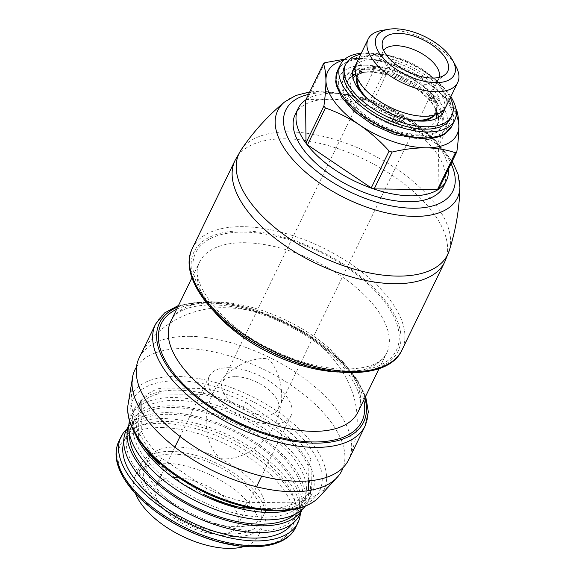 <?xml version="1.0" encoding="UTF-8"?>
<svg xmlns="http://www.w3.org/2000/svg" width="576" height="576" viewBox="0 0 576 576"><rect width="100%" height="100%" fill="white"/><g stroke="black" fill="none" stroke-linecap="round" stroke-linejoin="round"><path stroke-width="0.43" stroke-dasharray="2.88 2.16" d="M295.207 114.466A82.447 40.601 -154.1 0 1 330.84 99.194A82.447 40.601 -154.1 0 1 414.785 131.018A82.447 40.601 -154.1 0 1 443.542 186.494M305.87 99.857A82.447 40.601 -154.1 0 1 333.72 93.269A82.447 40.601 -154.1 0 1 448.43 169.085M344.837 59.155L358.798 58.406A71.856 35.388 -154.1 0 1 394.646 65.657A71.856 35.388 -154.1 0 1 420.408 78.163A71.856 35.388 -154.1 0 1 425.261 81.295C436.003 88.718 445.882 97.43 454.889 107.438L436.997 144.281L373.262 101.218A82.073 40.414 -154.1 0 0 370.31 100.202L307.022 99.518A82.073 40.414 -154.1 0 0 305.561 100.483M436.997 144.281A82.073 40.414 -154.1 0 1 438.487 146.261L438.941 188.633M343.771 60.098A71.856 35.388 -154.1 0 1 358.798 58.406C369.54 58.651 379.339 60.3 388.195 63.36L370.31 100.202M388.195 63.36A82.073 40.414 -154.1 0 1 391.147 64.382L373.262 101.218M391.147 64.382L420.451 78.192L425.261 81.295A71.856 35.388 -154.1 0 1 456.235 114.71M324.914 62.676L307.022 99.518M456.379 109.426L438.487 146.261M454.889 107.438A82.073 40.414 -154.1 0 1 455.926 108.806M366.926 69.228A54.461 26.82 -154.1 0 1 422.381 90.245A54.461 26.82 -154.1 0 1 441.374 126.893A54.461 26.82 -154.1 0 1 380.664 127.224A54.461 26.82 -154.1 0 1 343.39 79.315A54.461 26.82 -154.1 0 1 366.926 69.228M367.502 68.04A54.461 26.82 -154.1 0 1 422.95 89.064A54.461 26.82 -154.1 0 1 441.95 125.705A54.461 26.82 -154.1 0 1 381.24 126.043A54.461 26.82 -154.1 0 1 343.966 78.127A54.461 26.82 -154.1 0 1 367.502 68.04M361.296 53.208A63.54 31.291 -154.1 0 1 367.862 52.92A63.54 31.291 -154.1 0 1 450.821 96.674M344.484 66.672A58.997 29.052 -154.1 0 1 369.979 55.742A58.997 29.052 -154.1 0 1 430.056 78.516A58.997 29.052 -154.1 0 1 450.634 118.217M360.763 54.295A58.997 29.052 -154.1 0 1 371.131 53.374A58.997 29.052 -154.1 0 1 450.288 97.769M355.45 65.729A49.925 24.581 -154.1 0 1 375.372 59.018A49.925 24.581 -154.1 0 1 423.878 76.55A49.925 24.581 -154.1 0 1 444.593 109.015M354.614 74.671A49.925 24.581 -154.1 0 1 369.05 72.05A49.925 24.581 -154.1 0 1 437.782 114.062M438.458 117.425A49.925 24.581 -154.1 0 1 437.292 124.913A49.925 24.581 -154.1 0 1 381.643 125.215A49.925 24.581 -154.1 0 1 347.472 81.295A49.925 24.581 -154.1 0 1 352.627 75.751M432.533 89.035L430.236 93.773A49.925 24.581 25.9 0 1 437.774 103.81L431.604 100.735L431.51 100.159A44.251 21.787 25.9 0 0 428.753 96.487L432.533 89.035A49.925 24.581 25.9 0 1 440.071 99.072L437.774 103.81M387.504 122.126L389.801 117.389A49.925 24.581 25.9 0 0 404.726 122.522L402.422 127.26A49.925 24.581 25.9 0 1 387.504 122.126L392.414 120.593A44.251 21.787 25.9 0 0 397.872 122.472L399.96 118.159L404.726 122.522M352.836 71.086L351.389 74.059A49.925 24.581 25.9 0 1 358.769 69.163L361.073 64.426A49.925 24.581 25.9 0 0 355.054 67.91M354.845 74.714A49.759 24.502 -154.1 0 1 361.526 72.713A49.759 24.502 -154.1 0 1 369.122 72.151A49.759 24.502 -154.1 0 1 435.348 108.554A49.759 24.502 -154.1 0 1 437.659 114.113M438.322 117.511A49.759 24.502 -154.1 0 1 381.679 125.143A49.759 24.502 -154.1 0 1 352.649 75.91M428.753 96.487L428.623 96.768A44.51 21.917 -154.1 0 1 431.604 100.735M397.872 122.472L397.886 123.106A44.51 21.917 -154.1 0 1 391.982 121.068M358.049 74.858L357.538 75.226A44.51 21.917 -154.1 0 1 359.064 74.095A44.51 21.917 -154.1 0 1 360.461 73.289L360.749 73.066A44.251 21.787 25.9 0 0 358.718 74.333A44.251 21.787 25.9 0 0 358.049 74.858L360.144 70.546L354.989 69.566M356.249 63.598A49.759 24.502 -154.1 0 1 377.748 54.382A49.759 24.502 -154.1 0 1 428.414 73.591A49.759 24.502 -154.1 0 1 445.774 107.071M382.068 30.398A49.759 24.502 -154.1 0 1 389.671 29.844A49.759 24.502 -154.1 0 1 455.89 66.247M389.801 117.389L394.502 116.28A44.251 21.787 25.9 0 0 399.96 118.159M397.886 123.106L402.422 127.26M392.414 120.593L394.502 116.28M361.073 64.426L362.844 68.753A44.251 21.787 25.9 0 0 360.144 70.546M358.769 69.163L360.461 73.289M357.538 75.226L355.903 74.916M352.534 74.275L351.389 74.059M360.749 73.066L362.844 68.753M431.51 100.159L433.598 95.846A44.251 21.787 25.9 0 0 430.841 92.174M428.623 96.768L430.236 93.773M440.071 99.072L433.598 95.846M189.504 336.326A116.489 57.362 -154.1 0 1 308.11 381.29A116.489 57.362 -154.1 0 1 348.732 459.67C361.714 429.516 359.842 400.536 343.13 372.715C329.321 351.115 310.32 334.483 286.121 322.819C266.659 313.25 246.514 308.225 225.677 307.742C190.966 306.576 154.591 325.109 139.162 357.905A116.489 57.362 -154.1 0 1 189.504 336.326M136.469 367.056A115.092 56.671 -154.1 0 1 184.658 348.516A115.092 56.671 -154.1 0 1 299.412 391.09A115.092 56.671 -154.1 0 1 343.21 467.438M311.328 489.622L311.011 459.734A96.062 47.304 25.9 0 0 290.693 432.698L245.736 402.329A96.062 47.304 25.9 0 0 205.531 388.483L160.898 387.994A96.062 47.304 25.9 0 0 141.005 401.191M141.113 411.048L141.329 431.078A96.062 47.304 25.9 0 0 161.64 458.114L206.597 488.484A96.062 47.304 25.9 0 0 246.802 502.33L291.442 502.819A96.062 47.304 25.9 0 0 310.954 490.205M308.297 480.917L308.138 465.66A96.062 47.304 25.9 0 0 287.82 438.617L242.863 408.247A96.062 47.304 25.9 0 0 202.658 394.402L205.531 388.483M202.658 394.402L158.018 393.919L160.898 387.994M246.802 502.33L243.929 508.255L288.569 508.738A96.062 47.304 25.9 0 0 308.455 495.547L308.398 490.637M161.64 458.114L158.767 464.04L203.724 494.41L206.597 488.484M158.018 393.919A96.062 47.304 25.9 0 0 138.132 407.11L138.449 436.997A96.062 47.304 25.9 0 0 144.036 446.875M290.556 509.969A98.33 48.42 25.9 0 0 311.746 494.28A98.33 48.42 25.9 0 0 277.452 428.112A98.33 48.42 25.9 0 0 177.336 390.161A98.33 48.42 25.9 0 0 134.834 408.377A98.33 48.42 25.9 0 0 135.612 434.729M242.863 408.247L245.736 402.329M287.82 438.617L290.693 432.698M308.138 465.66L311.011 459.734M308.455 495.547L311.054 490.183M288.569 508.738L291.442 502.819M138.449 436.997L141.329 431.078M138.132 407.11L138.485 406.382M129.485 420.703A98.33 48.42 -154.1 0 1 131.242 415.778A98.33 48.42 -154.1 0 1 173.736 397.562A98.33 48.42 -154.1 0 1 273.859 435.521A98.33 48.42 -154.1 0 1 308.153 501.682A98.33 48.42 -154.1 0 1 305.374 506.11M175.86 400.385A93.794 46.188 -154.1 0 1 271.361 436.586A93.794 46.188 -154.1 0 1 304.07 499.702A93.794 46.188 -154.1 0 1 199.526 500.278A93.794 46.188 -154.1 0 1 135.324 417.758A93.794 46.188 -154.1 0 1 175.86 400.385M129.528 434.218A93.794 46.188 -154.1 0 1 131.875 424.865A93.794 46.188 -154.1 0 1 172.411 407.491A93.794 46.188 -154.1 0 1 267.905 443.693A93.794 46.188 -154.1 0 1 300.622 506.808A93.794 46.188 -154.1 0 1 294.725 514.426M128.801 425.268A96.444 47.491 -154.1 0 1 129.492 423.713A96.444 47.491 -154.1 0 1 171.173 405.85A96.444 47.491 -154.1 0 1 269.366 443.074A96.444 47.491 -154.1 0 1 303.005 507.967A96.444 47.491 -154.1 0 1 302.206 509.472M126.187 430.524A96.444 47.491 -154.1 0 1 167.868 412.661A96.444 47.491 -154.1 0 1 266.054 449.878A96.444 47.491 -154.1 0 1 299.693 514.771M169.099 414.302A93.794 46.188 -154.1 0 1 264.6 450.504A93.794 46.188 -154.1 0 1 297.317 513.619A93.794 46.188 -154.1 0 1 192.766 514.195A93.794 46.188 -154.1 0 1 128.563 431.676A93.794 46.188 -154.1 0 1 169.099 414.302M123.746 442.325A93.794 46.188 -154.1 0 1 125.114 438.782A93.794 46.188 -154.1 0 1 165.65 421.409A93.794 46.188 -154.1 0 1 261.151 457.61A93.794 46.188 -154.1 0 1 293.861 520.726A93.794 46.188 -154.1 0 1 291.931 523.987M126.864 429.127A98.33 48.42 -154.1 0 1 163.534 418.586A98.33 48.42 -154.1 0 1 256.226 451.102A98.33 48.42 -154.1 0 1 300.37 513.382M176.076 446.983A64.109 31.565 -154.1 0 1 241.344 471.73A64.109 31.565 -154.1 0 1 263.707 514.865A64.109 31.565 -154.1 0 1 192.247 515.261A64.109 31.565 -154.1 0 1 148.37 458.863A64.109 31.565 -154.1 0 1 176.076 446.983M172.627 454.09A64.109 31.565 -154.1 0 1 237.895 478.836A64.109 31.565 -154.1 0 1 260.251 521.971A64.109 31.565 -154.1 0 1 188.798 522.367A64.109 31.565 -154.1 0 1 144.922 465.97A64.109 31.565 -154.1 0 1 172.627 454.09M170.59 451.39A68.458 33.71 -154.1 0 1 240.293 477.806A68.458 33.71 -154.1 0 1 264.168 523.872A68.458 33.71 -154.1 0 1 187.862 524.29A68.458 33.71 -154.1 0 1 141.005 464.069A68.458 33.71 -154.1 0 1 170.59 451.39M135.569 493.69A68.458 33.71 -154.1 0 1 135.259 475.913A68.458 33.71 -154.1 0 1 164.844 463.234A68.458 33.71 -154.1 0 1 234.54 489.65A68.458 33.71 -154.1 0 1 258.415 535.716A68.458 33.71 -154.1 0 1 244.253 546.466M175.622 477.583A45.382 22.349 -154.1 0 1 221.832 495.101A45.382 22.349 -154.1 0 1 237.665 525.636A45.382 22.349 -154.1 0 1 187.078 525.917A45.382 22.349 -154.1 0 1 156.01 485.986A45.382 22.349 -154.1 0 1 175.622 477.583M439.236 77.342A31.01 15.271 -154.1 0 1 438.775 78.566A31.01 15.271 -154.1 0 1 436.435 81.41A31.01 15.271 -154.1 0 1 404.201 78.754A31.01 15.271 -154.1 0 1 382.19 55.066A31.01 15.271 -154.1 0 1 382.975 51.473A31.01 15.271 -154.1 0 1 383.645 50.35M235.685 376.668A31.01 15.271 -154.1 0 1 267.264 388.634A31.01 15.271 -154.1 0 1 278.078 409.5A31.01 15.271 -154.1 0 1 243.511 409.694A31.01 15.271 -154.1 0 1 222.278 382.406A31.01 15.271 -154.1 0 1 235.685 376.668M228.967 367.726A45.382 22.349 -154.1 0 1 275.177 385.243A45.382 22.349 -154.1 0 1 291.002 415.778A45.382 22.349 -154.1 0 1 240.415 416.059A45.382 22.349 -154.1 0 1 209.354 376.135A45.382 22.349 -154.1 0 1 228.967 367.726M308.498 94.442A92.837 45.713 -154.1 0 1 325.987 92.729A92.837 45.713 -154.1 0 1 451.066 163.67M365.378 65.218A58.997 29.052 -154.1 0 1 447.523 120.715A58.997 29.052 -154.1 0 1 365.962 119.822A58.997 29.052 -154.1 0 1 365.378 65.218M337.529 70.61A63.54 31.291 -154.1 0 1 364.982 58.838A63.54 31.291 -154.1 0 1 429.674 83.369A63.54 31.291 -154.1 0 1 451.836 126.122M356.054 75.37A46.606 22.954 -154.1 0 1 364.68 72.166A46.606 22.954 -154.1 0 1 371.794 71.64A46.606 22.954 -154.1 0 1 433.822 105.739A46.606 22.954 -154.1 0 1 436.644 114.502M436.363 118.555A46.606 22.954 -154.1 0 1 383.551 121.284A46.606 22.954 -154.1 0 1 353.038 78.098M356.918 77.602A43.286 21.312 -154.1 0 1 357.689 75.449A43.286 21.312 -154.1 0 1 376.402 67.428A43.286 21.312 -154.1 0 1 420.473 84.132A43.286 21.312 -154.1 0 1 435.571 113.263A43.286 21.312 -154.1 0 1 434.354 115.2M421.085 121.111A43.286 21.312 -154.1 0 1 360.482 91.685M357.134 78.077A43.286 21.312 -154.1 0 1 358.157 74.484A43.286 21.312 -154.1 0 1 376.87 66.463A43.286 21.312 -154.1 0 1 420.941 83.174A43.286 21.312 -154.1 0 1 436.032 112.298A43.286 21.312 -154.1 0 1 433.843 115.322M408.384 119.426A43.286 21.312 -154.1 0 1 369.655 100.627M381.672 102.65A48.96 24.106 -154.1 0 1 355.601 71.172A48.96 24.106 -154.1 0 1 377.95 55.246A48.96 24.106 -154.1 0 1 444.722 94.558A48.96 24.106 -154.1 0 1 399.362 111.24M284.63 101.952A99.886 49.183 -154.1 0 1 320.861 92.124A99.886 49.183 -154.1 0 1 414 124.452A99.886 49.183 -154.1 0 1 459.922 187.07M241.121 149.897A115.913 57.082 -154.1 0 1 289.217 131.897A115.913 57.082 -154.1 0 1 404.179 174.312A115.913 57.082 -154.1 0 1 449.15 250.913M235.073 160.387A116.489 57.362 -154.1 0 1 285.415 138.809A116.489 57.362 -154.1 0 1 404.021 183.766A116.489 57.362 -154.1 0 1 444.643 262.152M192.413 248.249A116.489 57.362 -154.1 0 1 242.755 226.67A116.489 57.362 -154.1 0 1 361.354 271.627A116.489 57.362 -154.1 0 1 401.983 350.006M243.014 230.918A113.465 55.872 -154.1 0 1 400.99 337.637A113.465 55.872 -154.1 0 1 244.138 335.93A113.465 55.872 -154.1 0 1 243.014 230.918M243.9 232.092A111.571 54.943 -154.1 0 1 399.24 337.032A111.571 54.943 -154.1 0 1 245.002 335.362A111.571 54.943 -154.1 0 1 243.9 232.092M214.812 312.278A104.004 51.214 -154.1 0 1 199.613 261.986A104.004 51.214 -154.1 0 1 244.562 242.719A104.004 51.214 -154.1 0 1 350.453 282.866A104.004 51.214 -154.1 0 1 386.734 352.85A104.004 51.214 -154.1 0 1 337.81 372.002M215.806 301.946A104.004 51.214 -154.1 0 1 321.696 342.086A104.004 51.214 -154.1 0 1 357.977 412.07C363.953 400.514 357.898 384.192 339.804 363.096C324.943 347.321 305.791 333.857 282.341 322.704C257.27 311.184 233.885 305.222 212.184 304.805C189.216 305.395 175.435 310.86 170.856 321.214A104.004 51.214 -154.1 0 1 215.806 301.946M176.666 309.247A111.571 54.943 -154.1 0 1 209.39 303.163A111.571 54.943 -154.1 0 1 363.787 400.104M177.732 307.044A113.465 55.872 -154.1 0 1 208.512 301.982A113.465 55.872 -154.1 0 1 364.853 397.908M155.599 324.05A116.489 57.362 -154.1 0 1 205.942 302.472A116.489 57.362 -154.1 0 1 324.547 347.436A116.489 57.362 -154.1 0 1 365.177 425.815M127.879 405.727A107.51 52.942 -154.1 0 1 176.926 376.466A107.51 52.942 -154.1 0 1 293.364 423.662A107.51 52.942 -154.1 0 1 318.132 498.11M177.602 380.772A103.903 51.163 -154.1 0 1 322.265 478.505A103.903 51.163 -154.1 0 1 178.632 476.942A103.903 51.163 -154.1 0 1 177.602 380.772M118.735 441.54A98.33 48.42 -154.1 0 1 161.23 423.324A98.33 48.42 -154.1 0 1 261.346 461.282A98.33 48.42 -154.1 0 1 295.646 527.443M161.496 427.579A95.306 46.93 -154.1 0 1 294.185 517.219A95.306 46.93 -154.1 0 1 162.432 515.786A95.306 46.93 -154.1 0 1 161.496 427.579M394.646 65.657L392.897 65.016M343.966 78.127L343.39 79.315M441.95 125.705L441.374 126.893M353.801 68.27L347.472 81.295M443.614 111.881L437.292 124.913M359.064 74.095L364.68 72.166L361.526 72.713M399.29 111.211C413.266 115.92 423.958 117.202 431.366 115.056L434.83 113.544L436.032 112.298L435.686 112.954C436.09 112.5 435.823 110.837 434.88 107.964L433.822 105.739L435.348 108.554M381.737 102.686C369.396 94.615 361.771 87.005 358.877 79.862L357.926 76.205L358.157 74.484L357.689 75.449L358.718 74.333M452.29 161.143L433.433 138.031L414.094 122.558L391.493 109.318L356.587 96.012L323.194 91.087L309.722 91.922M379.073 368.618L386.734 352.85C381.348 364.694 364.774 370.03 337.01 368.856C315.425 366.934 292.997 360.209 269.726 348.674C218.635 324.425 187.776 279.079 199.613 261.986L191.952 277.754M365.63 396.302L357.185 379.526L343.548 362.585L303.869 331.553L255.024 309.564L230.4 303.538L207.389 301.327L178.51 305.446M224.035 459.014L219.06 458.474L220.291 459.072L214.092 451.678C207.166 440.143 204.768 426.838 206.906 411.761C211.579 388.152 224.575 371.628 245.887 362.203C255.11 358.92 262.534 357.833 268.15 358.942L268.834 359.107L268.15 358.942C272.16 362.362 275.738 368.345 278.878 376.898C285.25 399.218 280.858 419.731 265.687 438.444C253.123 451.85 239.242 458.712 224.035 459.014M338.623 475.697L325.742 488.729L310.5 498.787L275.918 509.155L261.569 509.825M209.549 498.298L201.766 494.748L181.224 482.702L163.116 467.777L158.998 463.558M153.648 457.423L137.686 430.949L130.91 403.834L132.818 375.761M134.834 408.377L131.242 415.778M311.746 494.28L308.153 501.682M135.324 417.758L131.875 424.865M304.07 499.702L300.622 506.808M129.492 423.713L128.815 425.11M303.005 507.967L302.328 509.357M128.563 431.676L125.114 438.782M297.317 513.619L293.861 520.726M148.37 458.863L144.922 465.97M263.707 514.865L260.251 521.971M141.005 464.069L135.259 475.913M264.168 523.872L258.415 535.716M436.435 81.41L444.996 74.714M382.19 55.066L382.154 44.201M382.975 51.473L222.278 382.406M438.775 78.566L278.078 409.5M209.354 376.135L180.05 436.486M174.874 447.134L156.01 485.986M291.002 415.778L261.698 476.136M256.529 486.785L237.665 525.636"/><path stroke-width="0.86" d="M448.43 169.085A82.447 40.601 -154.1 0 1 446.422 180.569L443.542 186.494A82.447 40.601 -154.1 0 1 351.641 187.006A82.447 40.601 -154.1 0 1 295.207 114.466L298.087 108.547A82.447 40.601 -154.1 0 1 305.87 99.857M446.422 180.569A82.447 40.601 -154.1 0 1 354.521 181.08A82.447 40.601 -154.1 0 1 298.087 108.547M455.926 108.806A82.073 40.414 -154.1 0 1 456.379 109.426C457.884 113.4 458.712 118.922 458.842 125.993C458.863 133.301 458.186 141.905 456.826 151.798L438.941 188.633A82.073 40.414 -154.1 0 1 437.479 189.605L374.191 188.914A82.073 40.414 -154.1 0 1 371.246 187.898L307.505 144.835A82.073 40.414 -154.1 0 1 306.014 142.855L305.561 100.483L323.453 63.641A82.073 40.414 -154.1 0 1 324.914 62.676L344.837 59.155M456.235 114.71A71.856 35.388 -154.1 0 1 458.842 125.993A71.856 35.388 -154.1 0 1 425.966 147.802A71.856 35.388 -154.1 0 1 359.503 124.913A71.856 35.388 -154.1 0 1 325.922 80.215C325.786 73.152 324.958 67.63 323.453 63.641M456.826 151.798A82.073 40.414 -154.1 0 1 455.371 152.762C446.508 149.702 436.709 148.046 425.966 147.802C415.102 147.816 403.805 149.242 392.083 152.071A82.073 40.414 -154.1 0 1 389.131 151.056C380.138 141.055 370.26 132.336 359.503 124.913C348.638 117.734 337.27 112.097 325.397 108A82.073 40.414 -154.1 0 1 323.906 106.013C325.267 96.127 325.937 87.523 325.922 80.215A71.856 35.388 -154.1 0 1 343.771 60.098M455.371 152.762L437.479 189.605M392.083 152.071L374.191 188.914M389.131 151.056L371.246 187.898M325.397 108L307.505 144.835M323.906 106.013L306.014 142.855M450.821 96.674A63.54 31.291 -154.1 0 1 454.716 120.197A63.54 31.291 -154.1 0 1 383.89 120.586A63.54 31.291 -154.1 0 1 340.402 64.692A63.54 31.291 -154.1 0 1 361.296 53.208M450.288 97.769A58.997 29.052 -154.1 0 1 451.778 115.848L450.634 118.217A58.997 29.052 -154.1 0 1 384.869 118.577A58.997 29.052 -154.1 0 1 344.484 66.672L345.636 64.303A58.997 29.052 -154.1 0 1 360.763 54.295M451.778 115.848A58.997 29.052 -154.1 0 1 386.021 116.208A58.997 29.052 -154.1 0 1 345.636 64.303M444.593 109.015A49.925 24.581 -154.1 0 1 443.614 111.881A49.925 24.581 -154.1 0 1 387.972 112.19A49.925 24.581 -154.1 0 1 353.801 68.27A49.925 24.581 -154.1 0 1 355.45 65.729M437.782 114.062A49.925 24.581 -154.1 0 1 438.458 117.425M352.627 75.751A49.925 24.581 -154.1 0 1 354.614 74.671M355.054 67.91A49.925 24.581 25.9 0 0 353.693 69.322L352.836 71.086M437.659 114.113A49.759 24.502 -154.1 0 1 438.322 117.511M352.649 75.91A49.759 24.502 -154.1 0 1 354.845 74.714M452.758 60.466L455.89 66.247A49.759 24.502 -154.1 0 1 457.69 82.534L445.774 107.071A49.759 24.502 -154.1 0 1 399.442 111.269A49.759 24.502 -154.1 0 1 381.6 102.607A49.759 24.502 -154.1 0 1 356.249 63.598L368.165 39.06A49.759 24.502 -154.1 0 1 382.068 30.398L388.548 29.29A43.286 21.312 -154.1 0 1 395.158 28.8A43.286 21.312 -154.1 0 1 452.758 60.466A43.286 21.312 -154.1 0 1 434.203 82.613A43.286 21.312 -154.1 0 1 382.615 57.564A43.286 21.312 -154.1 0 1 388.548 29.29M457.69 82.534A49.759 24.502 -154.1 0 1 402.221 82.836A49.759 24.502 -154.1 0 1 368.165 39.06M398.592 33.379A35.928 17.69 -154.1 0 1 438.185 49.745A35.928 17.69 -154.1 0 1 444.996 74.714A35.928 17.69 -154.1 0 1 407.657 71.64A35.928 17.69 -154.1 0 1 382.154 44.201A35.928 17.69 -154.1 0 1 398.592 33.379M354.989 69.566L353.693 69.322M355.903 74.916L352.534 74.275M365.177 425.815L348.732 459.67A116.489 57.362 -154.1 0 1 218.894 460.39A116.489 57.362 -154.1 0 1 139.162 357.905L155.599 324.05A116.489 57.362 -154.1 0 0 235.332 426.535A116.489 57.362 -154.1 0 0 365.177 425.815L368.352 411.926L365.63 396.302M343.21 467.438A115.092 56.671 -154.1 0 1 338.623 475.697A115.092 56.671 -154.1 0 1 213.696 471.089A115.092 56.671 -154.1 0 1 132.818 375.761A115.092 56.671 -154.1 0 1 136.469 367.056M138.485 406.382L141.005 401.191L141.113 411.048M310.954 490.205A96.062 47.304 25.9 0 0 311.328 489.622L311.054 490.183M308.398 490.637L308.297 480.917M203.724 494.41A96.062 47.304 25.9 0 0 243.929 508.255M144.036 446.875A96.062 47.304 25.9 0 0 158.767 464.04M135.612 434.729A98.33 48.42 25.9 0 0 269.251 512.496A98.33 48.42 25.9 0 0 290.556 509.969M305.374 506.11A98.33 48.42 -154.1 0 1 198.547 502.286A98.33 48.42 -154.1 0 1 129.485 420.703M294.725 514.426A93.794 46.188 -154.1 0 1 196.07 507.384A93.794 46.188 -154.1 0 1 129.528 434.218M302.206 509.472A96.444 47.491 -154.1 0 1 195.502 508.558A96.444 47.491 -154.1 0 1 128.801 425.268M302.328 509.357L299.693 514.771A96.444 47.491 -154.1 0 1 192.197 515.369A96.444 47.491 -154.1 0 1 126.187 430.524L128.815 425.11M291.931 523.987A93.794 46.188 -154.1 0 1 189.317 521.302A93.794 46.188 -154.1 0 1 123.746 442.325M300.37 513.382A98.33 48.42 -154.1 0 1 297.943 522.706A98.33 48.42 -154.1 0 1 188.338 523.31A98.33 48.42 -154.1 0 1 121.032 436.802A98.33 48.42 -154.1 0 1 126.864 429.127M244.253 546.466A68.458 33.71 -154.1 0 1 182.11 536.134A68.458 33.71 -154.1 0 1 135.569 493.69M383.645 50.35A31.01 15.271 -154.1 0 1 396.382 45.727A31.01 15.271 -154.1 0 1 426.953 56.945A31.01 15.271 -154.1 0 1 439.236 77.342M451.066 163.67A92.837 45.713 -154.1 0 1 408.384 208.087A92.837 45.713 -154.1 0 1 299.988 155.448A92.837 45.713 -154.1 0 1 308.498 94.442M451.836 126.122A63.54 31.291 -154.1 0 1 381.017 126.511A63.54 31.291 -154.1 0 1 337.529 70.61L335.671 81.518L336.442 85.867L341.921 97.682L353.693 111.103L372.881 124.834L395.266 134.762L427.766 139.414L440.654 136.346L444.499 134.266L451.836 126.122L454.716 120.197M436.644 114.502A46.606 22.954 -154.1 0 1 436.363 118.555M353.038 78.098A46.606 22.954 -154.1 0 1 356.054 75.37M434.354 115.2A43.286 21.312 -154.1 0 1 421.085 121.111M360.482 91.685A43.286 21.312 -154.1 0 1 356.918 77.602M433.843 115.322A43.286 21.312 -154.1 0 1 408.384 119.426M369.655 100.627A43.286 21.312 -154.1 0 1 357.134 78.077M399.362 111.24A48.96 24.106 -154.1 0 1 399.29 111.211A48.96 24.106 -154.1 0 1 381.737 102.686A48.96 24.106 -154.1 0 1 381.672 102.65L381.6 102.607M452.29 161.143L458.071 174.24L459.922 187.07A99.886 49.183 -154.1 0 1 346.061 198.504A99.886 49.183 -154.1 0 1 284.63 101.952C267.898 115.754 253.397 131.731 241.121 149.897L235.073 160.387L192.413 248.249A116.489 57.362 -154.1 0 0 272.138 350.726A116.489 57.362 -154.1 0 0 401.983 350.006C388.138 381.427 321.127 379.246 264.514 348.588C212.242 321.581 177.919 276.055 192.413 248.249M459.922 187.07C459.425 208.75 455.832 230.033 449.15 250.913A115.913 57.082 -154.1 0 1 318.456 255.341A115.913 57.082 -154.1 0 1 241.121 149.897M449.15 250.913L444.643 262.152A116.489 57.362 -154.1 0 1 314.806 262.865A116.489 57.362 -154.1 0 1 235.073 160.387M337.81 372.002A104.004 51.214 -154.1 0 1 214.812 312.278M379.073 368.618L357.977 412.07A104.004 51.214 -154.1 0 1 242.042 412.711A104.004 51.214 -154.1 0 1 170.856 321.214L191.952 277.754M363.787 400.104A111.571 54.943 -154.1 0 1 237.542 421.985A111.571 54.943 -154.1 0 1 176.666 309.247M364.853 397.908A113.465 55.872 -154.1 0 1 237.132 422.82A113.465 55.872 -154.1 0 1 177.732 307.044M338.623 475.697L318.132 498.11A107.51 52.942 -154.1 0 1 204.048 490.968A107.51 52.942 -154.1 0 1 127.879 405.727L132.818 375.761M297.943 522.706L295.646 527.443A98.33 48.42 -154.1 0 1 186.041 528.048A98.33 48.42 -154.1 0 1 118.735 441.54L121.032 436.802M340.402 64.692L337.529 70.61M309.722 91.922L295.855 95.472L284.63 101.952M444.643 262.152L401.983 350.006M178.51 305.446L164.549 312.962L155.599 324.05M261.569 509.825L235.26 506.599L209.549 498.298M158.998 463.558L153.648 457.423M318.132 498.11C311.011 504.749 301.068 508.802 288.31 510.257C279.202 511.294 269.208 510.998 258.329 509.378C230.702 504.922 204.134 494.316 178.625 477.569C146.304 456.062 125.532 427.824 127.879 405.727M295.646 527.443C285.905 548.338 248.976 552.377 209.47 539.201C183.218 530.359 160.733 517.356 142.02 500.177C134.777 493.38 128.952 486.468 124.546 479.448C115.704 465.242 113.767 452.606 118.735 441.54M180.05 436.486L174.874 447.134M261.698 476.136L256.529 486.785"/></g></svg>
